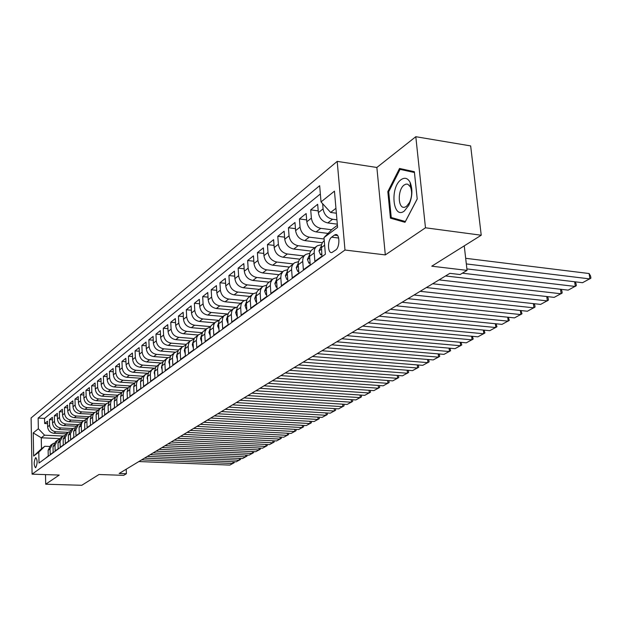 <?xml version="1.0" encoding="UTF-8"?>
<svg xmlns="http://www.w3.org/2000/svg" width="622" height="622" viewBox="0 0 622 622"><rect width="100%" height="100%" fill="white"/><g stroke="black" fill="none" stroke-linecap="round" stroke-linejoin="round"><path stroke-width="0.93" d="M35.742 467.62C37.545 463.468 37.561 460.14 35.804 457.629L35.555 457.745C33.767 461.897 33.743 465.225 35.501 467.728L35.742 467.62M337.202 161.378L31.1 417.937L32.087 474.158L344.985 250.036L337.202 161.378L376.862 167.474L385.313 254.911L425.479 227.792L415.807 136.708L376.862 167.474M415.807 136.708L470.66 145.913L481.234 235.225L431.761 266.193L467.06 270.383L464.253 245.853M45.507 474.602L45.701 484.204L81.777 485.292L98.999 474.508L123.685 475.348L126.39 473.731L126.219 469.198M425.479 227.792L481.234 235.225M45.359 458.414L48.244 455.98L48.127 450.305L50.079 448.859L52.652 443.828L54.036 443.167M50.079 448.859L50.195 454.558L53.15 452.396L53.026 446.666L55.016 445.197L57.613 440.119L59.028 439.451M55.016 445.197L55.148 450.942L58.157 448.742L58.025 442.957L60.054 441.457L62.666 436.333L64.12 435.657M60.054 441.457L60.194 447.257L63.273 445.01L63.133 439.171L65.201 437.639L67.829 432.477L69.314 431.785M65.201 437.639L65.349 443.502L68.49 441.2L68.342 435.307L70.449 433.744L73.101 428.535L74.624 427.827M70.449 433.744L70.605 439.661L73.816 437.313L73.66 431.365L75.814 429.763L78.481 424.507L80.044 423.792M75.814 429.763L75.977 435.734L79.258 433.347L79.087 427.33L81.295 425.697L81.622 423.473L82.679 421.553L85.587 419.663M81.295 425.697L81.466 431.73L84.817 429.289L84.639 423.217L86.893 421.545L87.22 419.298L88.285 417.362L91.24 415.449M86.893 421.545L87.072 427.641L90.493 425.137L90.314 419.01L92.616 417.3L92.935 415.029L94.015 413.078L97.024 411.142M92.616 417.3L92.802 423.458L96.301 420.9L96.107 414.711L98.463 412.961L98.781 410.668L99.87 408.701L102.933 406.741M98.463 412.961L98.657 419.181L102.233 416.569L102.031 410.318L104.442 408.53L104.76 406.213L105.849 404.222L108.974 402.247M104.442 408.53L104.644 414.812L108.306 412.145L108.088 405.824L110.553 403.997L110.871 401.656L111.968 399.651L115.156 397.645M110.553 403.997L110.77 410.341L114.51 407.612L114.285 401.229L116.804 399.355L117.123 396.991L118.227 394.97L121.484 392.941M116.804 399.355L117.037 405.769L120.862 402.978L120.621 396.525L123.203 394.612L123.521 392.225L124.936 389.831L127.953 388.128M123.203 394.612L123.444 401.089L127.362 398.236L127.113 391.712L129.749 389.753L130.068 387.343L131.188 385.275L134.57 383.199M129.749 389.753L129.998 396.307L134.01 393.376L133.746 386.783L136.451 384.785L136.77 382.343L137.897 380.26L141.35 378.16M136.451 384.785L136.716 391.401L140.821 388.408L140.549 381.745L143.309 379.692L143.635 377.227L144.763 375.12L148.293 372.998M143.309 379.692L143.589 386.386L147.795 383.315L147.507 376.582L150.345 374.475L150.664 371.987L151.799 369.865L155.407 367.711M150.345 374.475L150.633 381.247L154.94 378.098L154.645 371.287L157.545 369.134L158.027 366.148L159.325 364.111L162.692 362.292M157.545 369.134L157.848 375.976L162.264 372.757L161.953 365.868L164.923 363.66L165.242 361.118L166.719 358.583L170.164 356.74M164.923 363.66L165.25 370.58L169.775 367.275L169.441 360.309L172.488 358.047L172.807 355.473L174.292 352.915L177.822 351.049M172.488 358.047L172.83 365.044L177.472 361.654L177.122 354.61L180.256 352.293L180.567 349.688L182.059 347.107L185.675 345.218M180.256 352.293L180.605 359.368L185.372 355.893L185.006 348.763L188.209 346.384L188.691 343.266L190.029 341.144L193.737 339.231M188.209 346.384L188.583 353.545L193.473 349.976L193.092 342.769L196.381 340.327L196.863 337.171L198.208 335.025L202.01 333.097M196.381 340.327L196.77 347.566L201.785 343.912L201.388 336.611L204.77 334.107L205.073 331.417L206.597 328.75L210.5 326.799M204.77 334.107L205.174 341.431L210.329 337.676L209.909 330.29L213.377 327.716L213.859 324.49L215.22 322.297L219.224 320.33M213.377 327.716L213.805 335.134L219.1 331.269L218.656 323.798L222.225 321.154L222.699 317.889L224.068 315.681L228.188 313.682M222.225 321.154L222.676 328.665L228.111 324.692L227.652 317.127L231.314 314.413L231.788 311.109L233.164 308.87L237.394 306.856M231.314 314.413L231.781 322.009L237.371 317.935L236.889 310.277L240.66 307.478L241.126 304.142L242.518 301.88L243.715 300.877L246.872 299.843M240.66 307.478L241.149 315.175L246.895 310.984L246.39 303.225L250.269 300.348L250.736 296.966L252.135 294.688L253.348 293.67L256.614 292.635M250.269 300.348L250.783 308.147L256.699 303.831L256.171 295.971L260.159 293.016L260.618 289.595L262.025 287.286L263.246 286.26L266.636 285.218M260.159 293.016L260.696 300.908L266.784 296.469L266.224 288.515L270.337 285.467L270.617 282.543L272.211 279.667L273.439 278.64L276.953 277.583M270.337 285.467L270.897 293.46L277.163 288.888L276.58 280.833L280.81 277.692L281.09 274.73L282.691 271.83L283.935 270.788L287.589 269.73M280.81 277.692L281.401 285.793L287.862 281.082L287.247 272.918L291.601 269.684C291.454 266.581 292.503 264.249 294.742 262.702L298.537 261.644M291.601 269.684L292.223 277.894L298.879 273.042L298.241 264.762L302.727 261.434C302.572 258.285 303.622 255.93 305.876 254.367L309.834 253.309M302.727 261.434L303.38 269.754L310.238 264.747L309.569 256.365L314.196 252.929C314.024 249.733 315.082 247.354 317.36 245.776L321.481 244.718M314.196 252.929L314.88 261.357L321.955 256.194L321.364 245.247L322.383 242.572L324.249 240.605M337.318 224.169L327.778 222.933C322.484 221.689 319.343 218.252 318.355 212.623L317.671 204.288L310.712 209.871L318.215 210.874M328.058 233.413L316.1 231.897C310.868 230.692 307.766 227.318 306.809 221.766L306.148 213.533L299.407 218.952L306.654 219.893M322.274 242.743L304.772 240.597C299.594 239.431 296.538 236.103 295.606 230.63L294.976 222.505L288.437 227.761L295.45 228.647M310.852 251.07L293.778 249.041C288.662 247.906 285.646 244.633 284.736 239.229L284.137 231.213L277.785 236.313L284.581 237.145M299.804 259.164L283.103 257.236C278.042 256.124 275.072 252.905 274.185 247.572L273.61 239.657L267.444 244.609L274.03 245.402M289.113 267.032L272.739 265.197C267.74 264.117 264.801 260.945 263.938 255.681L263.394 247.867L257.399 252.68L263.782 253.418M278.765 274.683L262.671 272.926C257.718 271.876 254.826 268.751 253.986 263.557L253.465 255.836L247.642 260.517L253.823 261.217M268.758 282.124L252.882 280.444C247.991 279.418 245.13 276.339 244.306 271.208L243.808 263.588L238.148 268.136L244.151 268.797M259.079 289.37L243.365 287.753C238.521 286.75 235.699 283.718 234.898 278.656L234.424 271.13L228.919 275.546L234.743 276.168M249.679 296.414L234.113 294.859C229.316 293.887 226.532 290.902 225.747 285.895L225.296 278.454L219.939 282.761L225.592 283.344M240.512 303.279L225.102 301.779C220.359 300.83 217.607 297.884 216.845 292.939L216.409 285.591L211.192 289.782L216.689 290.334M231.586 309.95L216.332 308.512C211.635 307.587 208.922 304.679 208.176 299.796L207.764 292.534L202.679 296.616L208.02 297.137M222.894 316.458L207.795 315.066C203.145 314.164 200.463 311.303 199.732 306.475L199.335 299.299L194.391 303.272L199.584 303.769M214.419 322.795L199.475 321.457C194.873 320.579 192.221 317.749 191.514 312.983L191.133 305.884L186.312 309.756L191.366 310.23M206.17 328.968L191.366 327.685C186.818 326.822 184.19 324.031 183.498 319.319L183.14 312.306L178.436 316.085L183.35 316.528M198.123 334.994L183.467 333.75C178.957 332.91 176.368 330.158 175.684 325.5L175.342 318.565L170.762 322.243L175.544 322.67M190.27 340.864L175.754 339.666C171.299 338.85 168.733 336.129 168.072 331.526L167.746 324.668L163.275 328.26L167.932 328.657M182.611 346.594L168.243 345.443C163.827 344.635 161.292 341.96 160.639 337.404L160.328 330.624L155.966 334.123L160.507 334.504M175.124 352.176L160.904 351.072C156.534 350.287 154.031 347.644 153.393 343.142L153.098 336.432L148.837 339.845L153.261 340.211M167.854 357.634L153.751 356.569C149.42 355.8 146.94 353.187 146.318 348.732L146.03 342.1L141.878 345.435L146.193 345.778M160.795 362.968L146.761 361.934C142.469 361.188 140.02 358.606 139.414 354.198L139.141 347.636L135.083 350.894L139.289 351.22M153.953 368.185L139.934 367.174C135.689 366.444 133.263 363.893 132.665 359.539L132.408 353.039L128.443 356.219L132.548 356.53M147.321 373.278L133.271 372.298C129.057 371.575 126.663 369.056 126.079 364.749L125.831 358.319L121.959 361.429L125.963 361.724M140.937 378.262L126.756 377.297C122.588 376.59 120.217 374.11 119.642 369.841L119.408 363.481L115.622 366.521L119.525 366.801M134.616 383.129L120.388 382.188C116.26 381.496 113.912 379.039 113.352 374.817L113.126 368.519L109.425 371.497L113.243 371.762M128.109 387.864L114.16 386.97C110.071 386.293 107.754 383.86 107.202 379.684L106.984 373.457L103.369 376.357L107.093 376.613M121.756 392.498L108.072 391.642C104.022 390.981 101.728 388.579 101.184 384.443L100.982 378.277L97.444 381.115L101.083 381.356M115.568 397.03L102.125 396.214C98.105 395.561 95.835 393.19 95.298 389.1L95.112 382.989L91.644 385.772L95.205 385.998M109.526 401.47L96.301 400.685C92.32 400.047 90.066 397.707 89.545 393.648L89.366 387.599L85.976 390.321L89.451 390.538M103.625 405.808L90.594 405.062C86.652 404.44 84.421 402.115 83.916 398.111L83.737 392.117L80.425 394.783L83.822 394.986M97.864 410.069L85.02 409.346C81.109 408.732 78.901 406.438 78.403 402.465L78.24 396.541L74.99 399.145L78.318 399.34M92.243 414.229L79.554 413.544C75.682 412.938 73.497 410.668 73.007 406.741L72.852 400.863L69.672 403.414L72.922 403.6M86.753 418.311L74.205 417.65C70.364 417.059 68.202 414.812 67.72 410.917L67.573 405.101L64.455 407.597L67.642 407.775M81.396 422.315L68.972 421.669C65.162 421.094 63.016 418.87 62.542 415.014L62.402 409.253L59.354 411.702L62.464 411.873M76.164 426.226L63.841 425.611C60.062 425.044 57.939 422.851 57.473 419.026L57.341 413.319L54.355 415.714L57.403 415.877M71.04 430.066L58.81 429.475C55.063 428.916 52.963 426.746 52.505 422.96L52.38 417.3L49.449 419.648L52.435 419.803M467.06 270.383L460.101 274.535L449.869 273.346L119.144 473.482L126.39 473.731M334.395 235.124L331.658 237.161C327.296 240.014 327.537 253.838 331.938 252.493L335.67 250.036C340.102 247.245 339.861 233.211 335.421 234.626L334.395 235.124L337.559 235.52M59.704 438.619L41.262 437.779L41.48 448.773L44.807 446.262L38.797 452.186L38.999 463.048L325.384 254.204L324 237.588L332.062 229.285L337.412 225.242M38.797 452.186L33.642 456.066L33.223 432.889L38.346 428.776L38.144 418.07L319.669 185.69L321.022 201.925L334.457 191.148L337.59 227.364L324 237.588M68.047 432.337L55.84 431.754C52.116 431.202 50.024 429.04 49.573 425.277L49.449 419.648M66.01 433.829L53.881 433.262L55.84 431.754M73.085 428.542L60.808 427.936C57.053 427.376 54.938 425.191 54.479 421.397L54.355 415.714M78.24 424.671L65.878 424.048C62.091 423.473 59.961 421.265 59.487 417.432L59.354 411.702M83.527 420.721L71.056 420.075C67.23 419.485 65.077 417.261 64.602 413.389L64.455 407.597M88.923 416.693L76.335 416.017C72.479 415.418 70.309 413.171 69.819 409.26L69.672 403.414M94.427 412.573L81.731 411.873C77.836 411.266 75.643 408.988 75.145 405.039L74.99 399.145M100.049 408.366L87.236 407.643C83.309 407.029 81.101 404.72 80.596 400.739L80.425 394.783M105.787 404.075L92.865 403.32C88.907 402.691 86.668 400.366 86.155 396.338L85.976 390.321M111.649 399.689L98.61 398.912C94.614 398.267 92.359 395.911 91.831 391.844L91.644 385.772M117.644 395.203L104.488 394.395C100.453 393.742 98.175 391.355 97.638 387.249L97.444 381.115M123.762 390.624L110.491 389.784C106.424 389.115 104.115 386.705 103.571 382.553L103.369 376.357M130.029 385.935L116.633 385.065C112.528 384.388 110.195 381.947 109.643 377.748L109.425 371.497M136.412 381.146L122.915 380.244C118.771 379.552 116.415 377.08 115.847 372.842L115.622 366.521M142.959 376.248L129.345 375.315C125.154 374.599 122.775 372.104 122.2 367.82L121.959 361.429M149.684 371.233L135.915 370.261C131.693 369.538 129.283 367.011 128.692 362.68L128.443 356.219M156.596 366.109L142.648 365.098C138.379 364.352 135.946 361.794 135.347 357.417L135.083 350.894M163.695 360.861L149.537 359.804C145.229 359.049 142.772 356.453 142.15 352.029L141.878 345.435M170.98 355.489L156.589 354.385C152.242 353.615 149.754 350.987 149.125 346.516L148.837 339.845M178.467 349.992L163.819 348.833C159.426 348.04 156.915 345.389 156.27 340.864L155.966 334.123M186.165 344.355L171.221 343.15C166.789 342.341 164.247 339.643 163.594 335.071L163.275 328.26M194.08 338.586L178.817 337.318C174.339 336.486 171.765 333.757 171.097 329.131L170.762 322.243M202.212 332.677L186.6 331.339C182.075 330.492 179.47 327.732 178.786 323.051L178.436 316.085M210.578 326.62L194.585 325.213C190.013 324.342 187.377 321.543 186.678 316.808L186.312 309.756M218.866 320.377L202.772 318.923C198.161 318.029 195.495 315.191 194.772 310.401L194.391 303.272M226.913 313.931L211.185 312.469C206.52 311.552 203.814 308.675 203.083 303.824L202.679 296.616M235.411 307.33L219.815 305.837C215.095 304.904 212.366 301.981 211.612 297.075L211.192 289.782M244.252 300.566L228.678 299.034C223.912 298.078 221.144 295.108 220.375 290.147L219.939 282.761M253.426 293.623L237.783 292.037C232.97 291.057 230.171 288.048 229.378 283.026L228.919 275.546M262.912 286.493L247.144 284.853C242.277 283.842 239.439 280.794 238.63 275.702L238.148 268.136M266.224 288.515L266.511 285.607L267.437 283.585L272.716 279.177L256.769 277.459C251.848 276.425 248.971 273.33 248.147 268.175L247.642 260.517M282.792 271.643L266.667 269.862C261.691 268.797 258.783 265.656 257.928 260.431L257.399 252.68M293.149 263.891L276.852 262.041C271.822 260.945 268.875 257.757 268.004 252.462L267.444 244.609M303.808 255.914L287.333 253.986C282.256 252.866 279.262 249.624 278.368 244.267L277.785 236.313M314.786 247.704L298.132 245.698C292.993 244.539 289.969 241.25 289.043 235.816L288.437 227.761M324.116 238.996L309.258 237.153C304.065 235.963 300.994 232.62 300.045 227.116L299.407 218.952M331.619 229.736L320.727 228.344C315.471 227.123 312.353 223.726 311.381 218.143L310.712 209.871M336.945 219.838L332.552 219.263C327.234 218.011 324.078 214.551 323.075 208.891L322.647 203.697M320.361 193.955L44.543 418.404L44.644 423.512L47.567 423.66M53.881 433.262C50.164 432.71 48.088 430.564 47.637 426.809L47.513 421.203L44.644 423.512M44.807 446.262L49.41 446.464M335.942 208.3L330.624 212.444L321.022 201.925M336.37 213.214L330.624 212.444M385.313 254.911L344.985 250.036M45.701 484.204L59.245 475.06L32.087 474.158M63.141 436.061L44.582 435.198L41.262 437.779L33.223 432.889M316.614 246.335L312.726 249.243C310.456 250.814 309.398 253.185 309.569 256.365M305.138 254.919L301.382 257.733C299.135 259.288 298.086 261.637 298.241 264.762M294.004 263.254L288.452 267.872L287.387 270.508L287.247 272.918M283.204 271.332L277.793 275.849L276.728 278.446L276.58 280.833M262.531 286.796L257.376 291.112L256.458 293.102L256.171 295.971M252.633 294.206L247.595 298.42L246.685 300.387L246.39 303.225M243.015 301.406L238.094 305.519L237.052 308.007L236.889 310.277M233.662 308.403L228.849 312.431L227.947 314.359L227.652 317.127M224.558 315.214L219.854 319.156L218.96 321.061L218.656 323.798M215.702 321.838L211.107 325.695L210.213 327.584L209.909 330.29M207.079 328.292L202.578 332.07L201.388 336.611M198.682 334.574L194.282 338.275L193.092 342.769M190.503 340.693L186.196 344.324L185.006 348.763M182.526 346.656L178.312 350.217L177.122 354.61M174.759 352.472L170.622 355.955L169.441 360.309M167.178 358.148L163.127 361.561L161.953 365.868M159.784 363.676L155.819 367.027L154.645 371.287M152.569 369.071L148.681 372.36L147.507 376.582M145.525 374.343L141.715 377.57L140.549 381.745M138.652 379.482L134.912 382.654L133.746 386.783M131.934 384.513L128.264 387.623L127.113 391.712M125.38 389.419L121.772 392.474L120.621 396.525M118.965 394.216L115.428 397.217L114.285 401.229M112.706 398.896L109.231 401.851L108.088 405.824M106.58 403.484L103.166 406.384L102.031 410.318M100.585 407.962L97.242 410.815L96.107 414.711M94.731 412.347L91.434 415.154L90.314 419.01M89 416.639L85.517 419.764L84.639 423.217M83.387 420.837L81.762 422.05L79.087 427.33M77.898 424.943L76.312 426.124L73.66 431.365M72.517 428.962L70.978 430.121L68.342 435.307M67.254 432.904L65.753 434.032L63.133 439.171M62.099 436.761L60.629 437.857L58.025 442.957M57.045 440.547L55.615 441.612L53.026 446.666M44.543 418.404L38.144 418.07M38.346 428.776L44.582 435.198M52.093 444.248L50.701 445.29L48.127 450.305M33.642 456.066L41.48 448.773M399.526 168.469L387.825 191.599L390.437 218.159L405 222.311L417.222 198.993L414.361 171.703L399.526 168.469M396.3 218.952L390.437 218.159M388.727 191.731L387.825 191.599M466.321 263.93L589.889 278.913L589.127 273.532L465.676 258.301M466.889 268.906L582.542 282.707L590.9 278.158L590.597 276.012L589.127 273.532M404.292 211.052L408.786 205.353C412.402 197.042 412.852 189.391 410.131 182.409C407.775 178.079 404.767 177.153 401.097 179.649C389.66 187.44 392.855 219.877 404.292 211.052M406.423 206.442L409.501 202.539C411.966 196.871 412.269 191.654 410.411 186.888L407.83 184.221L406.042 184.096L404.23 184.959C397.357 189.485 397.738 209.225 404.689 207.235L406.423 206.442M400.055 169.363L414.431 172.512L417.199 198.939L405.365 221.525L391.246 217.513L388.703 191.778L400.055 169.363L414.384 171.929M462.356 273.19L575.303 286.454L574.658 281.766M321.753 253.76L320.501 254.686L318.946 250.938L321.247 246.164M445.531 275.966L568.166 290.14L576.337 285.692L576.05 283.57L574.977 281.805M320.501 254.686L321.838 254.841M439.046 279.892L561.13 293.778L560.523 289.261M310.044 262.352L308.916 263.176L307.416 259.467L309.569 254.857M432.663 283.756L554.194 297.37L562.187 293.016L561.899 290.917L560.904 289.3M308.916 263.176L310.121 263.316M426.365 287.566L547.352 300.908L546.777 296.538M298.692 270.671L297.689 271.41L296.235 267.732L298.241 263.269M420.161 291.321L540.604 304.399L548.417 300.131L548.145 298.062L547.212 296.585M297.689 271.41L298.762 271.534M414.042 295.022L533.948 307.843L533.404 303.614M287.683 278.749L286.789 279.402L285.389 275.764L287.255 271.433M408.009 298.677L527.378 311.233L535.029 307.058L534.772 305.021L533.901 303.668M286.789 279.402L287.737 279.503M402.069 302.269L520.902 314.584L520.389 310.502M277 286.587L276.207 287.162L274.854 283.554L276.596 279.371M396.206 305.822L514.511 317.889L521.998 313.799L520.948 310.557M276.207 287.162L277.047 287.247M390.422 309.321L508.205 321.154L507.723 317.197M266.62 294.19L265.936 294.696L264.63 291.119L266.239 287.076M384.723 312.765L501.977 324.373L509.317 320.361L508.329 317.259M265.936 294.696L266.667 294.766M379.101 316.17L495.835 327.545L495.384 323.72M256.544 301.577L255.953 302.012L254.686 298.474L256.186 294.571M373.558 319.529L489.778 330.679L496.962 326.752L496.045 323.782M255.953 302.012L256.583 302.074M368.084 322.834L483.792 333.773L483.364 330.064M246.755 308.761L246.258 309.126L245.029 305.62L246.413 301.864M362.688 326.107L477.883 336.829L484.927 332.98L484.079 330.134M246.258 309.126L246.778 309.181M357.362 329.326L472.051 339.845L471.647 336.253M237.231 315.743L236.819 316.046L235.637 312.571L236.904 308.955M352.106 332.506L466.298 342.823L473.202 339.052L472.417 336.323M236.819 316.046L237.254 316.085M346.921 335.647L460.614 345.762L460.226 342.279M227.979 322.53L227.644 322.771L226.494 319.327L227.668 315.867M341.797 338.741L455.001 348.67L461.765 344.961L461.05 342.349M336.751 341.797L449.449 351.531L449.084 348.149M218.975 329.131L217.599 325.912L218.672 322.593M331.759 344.813L443.976 354.369L450.616 350.73L449.963 348.227M326.838 347.799L438.572 357.16L438.222 353.879M210.205 335.561L208.945 332.311L209.917 329.139M321.978 350.738L433.231 359.928L439.746 356.359L439.148 353.957M317.181 353.638L427.952 362.657L427.617 359.462M201.676 341.82L200.509 338.555L201.396 335.53M312.446 356.507L422.735 365.347L429.133 361.848L428.589 359.539M307.766 359.337L417.587 368.014L417.269 364.912M193.318 347.947L192.299 344.627L193.1 341.758M303.147 362.136L412.495 370.642L418.769 367.205L418.295 364.997M298.583 364.896L407.464 373.247L407.169 370.23M185.263 353.755L184.299 350.551L185.014 347.83M294.074 367.625L402.496 375.82L408.662 372.438L408.234 370.315M289.619 370.315L397.582 378.355L397.303 375.424M177.356 359.252L176.493 356.32L177.13 353.755M285.226 372.982L392.731 380.866L398.78 377.546L398.414 375.509M280.88 375.61L387.934 383.346L387.661 380.493M169.65 364.601L168.881 361.95L169.441 359.539M276.58 378.207L383.191 385.803L389.139 382.538L388.812 380.578M272.343 380.773L378.503 388.229L378.246 385.446M162.132 369.818L161.463 367.439L161.945 365.192M268.152 383.315L373.869 390.624L379.708 387.42L379.436 385.531M264.008 385.819L369.281 392.995L369.04 390.289M154.8 374.903L154.217 372.803L154.637 370.712M259.91 388.299L364.749 395.335L370.494 392.187L370.269 390.375M255.867 390.748L360.27 397.652L360.037 395.017M147.647 379.871L147.15 378.028L147.507 376.108M251.863 393.166L355.838 399.946L361.483 396.844L361.312 395.102M247.914 395.561L351.461 402.209L351.236 399.643M140.673 384.723L140.541 381.387M244.003 397.924L347.123 404.448L352.674 401.4L352.534 399.728M240.139 400.265L342.839 406.664L342.629 404.168M133.854 389.45L133.746 386.55M236.321 402.574L338.601 408.856L344.059 405.863L343.919 404.246M232.542 404.86L334.403 411.025L334.208 408.592M127.199 394.076L127.106 391.603M228.803 407.122L330.259 413.171L335.631 410.225L335.499 408.67M225.11 409.354L326.153 415.294L325.959 412.915M120.699 398.585L120.621 396.556M221.455 411.57L322.095 417.393L327.374 414.493L327.258 412.992M217.848 413.754L318.075 419.469L317.896 417.152M114.347 402.994L114.292 401.415M214.271 415.916L314.102 421.529L319.304 418.668L319.187 417.23M210.734 418.054L310.168 423.559L309.997 421.296M108.142 407.309L108.104 406.213M207.243 420.169L306.281 425.572L311.397 422.758L311.288 421.366M203.783 422.268L302.424 427.563L302.261 425.355M102.07 411.523L102.055 411.002M200.362 424.336L298.614 429.538L303.653 426.762L303.552 425.425M196.972 426.381L294.844 431.489L294.68 429.328M193.621 428.41L291.104 433.417L296.064 430.688L295.971 429.398M190.309 430.416L287.411 435.33L287.255 433.223M187.028 432.399L283.749 437.219L288.639 434.537L288.546 433.285M183.785 434.366L280.133 439.093L279.986 437.033M180.574 436.31L276.541 440.951L281.354 438.3L281.268 437.103M177.394 438.23L272.996 442.786L272.856 440.773M174.246 440.135L269.481 444.606L274.216 441.993L274.139 440.835M171.136 442.017L265.998 446.402L265.866 444.435M168.049 443.883L262.554 448.182L267.227 445.609L267.149 444.497M165.001 445.733L259.141 449.947L259.016 448.027M161.984 447.56L255.759 451.696L260.369 449.162L260.291 448.081M158.991 449.372L252.415 453.43L252.291 451.541M156.029 451.16L249.103 455.141L253.636 452.637L253.574 451.603M153.098 452.933L245.822 456.836L245.706 454.993M150.197 454.69L242.564 458.523L247.043 456.05L246.981 455.047M147.321 456.431L239.346 460.187L239.237 458.383M144.475 458.15L236.158 461.835L240.566 459.401L240.512 458.437M141.66 459.86L233.001 463.468L232.892 461.703M138.869 461.547L229.868 465.085L234.214 462.69L234.16 461.757M58.81 429.475L60.808 427.936M63.841 425.611L65.878 424.048M68.972 421.669L71.056 420.075M74.205 417.65L76.335 416.017M79.554 413.544L81.731 411.873M85.02 409.346L87.236 407.643M90.594 405.062L92.865 403.32M96.301 400.685L98.61 398.912M102.125 396.214L104.488 394.395M108.072 391.642L110.491 389.784M114.16 386.97L116.633 385.065M120.388 382.188L122.915 380.244M126.756 377.297L129.345 375.315M133.271 372.298L135.915 370.261M139.934 367.174L142.648 365.098M146.761 361.934L149.537 359.804M153.751 356.569L156.589 354.385M160.904 351.072L163.819 348.833M168.243 345.443L171.221 343.15M175.754 339.666L178.817 337.318M183.467 333.75L186.6 331.339M191.366 327.685L194.585 325.213M199.475 321.457L202.772 318.923M207.795 315.066L211.185 312.469M216.332 308.512L219.815 305.837M225.102 301.779L228.678 299.034M234.113 294.859L237.783 292.037M243.365 287.753L247.144 284.853M252.882 280.444L256.769 277.459M262.671 272.926L266.667 269.862M272.739 265.197L276.852 262.041M283.103 257.236L287.333 253.986M293.778 249.041L298.132 245.698M304.772 240.597L309.258 237.153M316.1 231.897L320.727 228.344M327.778 222.933L332.552 219.263M318.355 212.623L323.075 208.891M47.637 426.809L49.573 425.277M52.505 422.96L54.479 421.397M57.473 419.026L59.487 417.432M62.542 415.014L64.602 413.389M67.72 410.917L69.819 409.26M73.007 406.741L75.145 405.039M78.403 402.465L80.596 400.739M83.916 398.111L86.155 396.338M89.545 393.648L91.831 391.844M95.298 389.1L97.638 387.249M101.184 384.443L103.571 382.553M107.202 379.684L109.643 377.748M113.352 374.817L115.847 372.842M119.642 369.841L122.2 367.82M126.079 364.749L128.692 362.68M132.665 359.539L135.347 357.417M139.414 354.198L142.15 352.029M146.318 348.732L149.125 346.516M153.393 343.142L156.27 340.864M160.639 337.404L163.594 335.071M168.072 331.526L171.097 329.131M175.684 325.5L178.786 323.051M183.498 319.319L186.678 316.808M191.514 312.983L194.772 310.401M199.732 306.475L203.083 303.824M208.176 299.796L211.612 297.075M216.845 292.939L220.375 290.147M225.747 285.895L229.378 283.026M234.898 278.656L238.63 275.702M244.306 271.208L248.147 268.175M253.986 263.557L257.928 260.431M263.938 255.681L268.004 252.462M274.185 247.572L278.368 244.267M284.736 239.229L289.043 235.816M295.606 230.63L300.045 227.116M306.809 221.766L311.381 218.143M321.255 247.696L324.63 245.185M338.671 238.039L331.658 237.161M318.985 251.031L321.38 249.259M307.455 259.553L309.694 257.905M296.274 267.825L298.358 266.286M285.42 275.849L287.364 274.419M274.893 283.64L276.689 282.31M264.661 291.213L266.333 289.976M254.717 298.56L256.264 297.417M245.06 305.705L246.483 304.648M235.66 312.656L236.982 311.684M226.525 319.413L227.73 318.518M217.63 325.998L218.742 325.174M208.969 332.397L209.987 331.65M200.541 338.632L201.458 337.956M192.322 344.712L193.162 344.09M184.322 350.629L185.068 350.077M176.516 356.406L177.192 355.908M168.904 362.035L169.503 361.592M161.479 367.524L162.008 367.135M154.24 372.881L154.699 372.539M147.173 378.106L147.562 377.818M336.696 234.789L335.421 234.626M410.411 186.888L410.131 182.409M409.501 202.539L408.786 205.353"/></g></svg>
